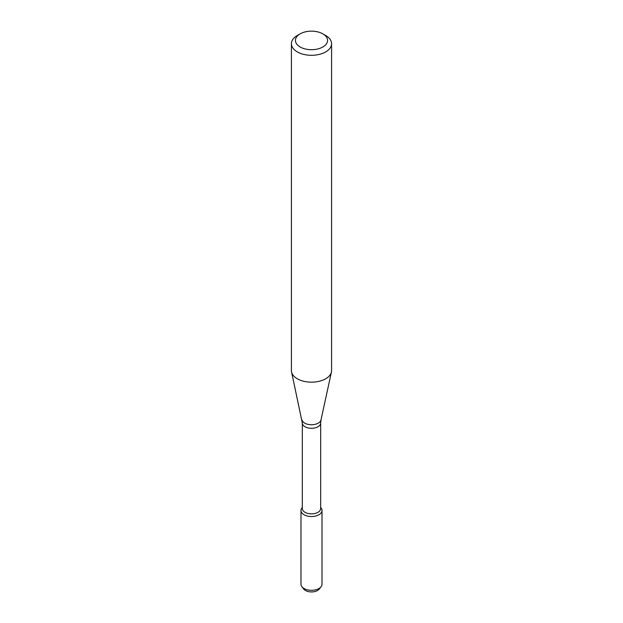 <?xml version="1.0" encoding="UTF-8"?>
<svg xmlns="http://www.w3.org/2000/svg" width="623" height="623" viewBox="0 0 623 623"><rect width="100%" height="100%" fill="white"/><g stroke="black" fill="none" stroke-linecap="round" stroke-linejoin="round"><path stroke-width="0.93" d="M320.674 507.441L321.094 507.986A10.513 6.066 180 0 1 318.929 514.754A10.513 6.066 180 0 1 305.543 515.462A10.513 6.066 180 0 1 301.906 507.986L302.326 507.441M302.326 423.017A9.174 5.296 180 0 0 307.988 427.908A9.174 5.296 180 0 0 317.987 426.755A9.174 5.296 180 0 0 320.674 423.017L320.674 508.57A9.174 5.296 180 0 1 317.987 512.316A9.174 5.296 180 0 1 307.988 513.461A9.174 5.296 180 0 1 302.326 508.57L302.326 423.017L291.572 372.024A20.084 11.596 180 0 1 291.416 370.576L291.416 43.703A20.084 11.596 180 0 1 297.303 35.503L300.138 33.868A16.066 9.275 180 0 1 322.862 33.868A16.066 9.275 180 0 1 322.862 46.982A16.066 9.275 180 0 1 300.138 46.982A16.066 9.275 180 0 1 300.138 33.868M322.862 33.868L325.697 35.503A20.084 11.596 180 0 1 331.584 43.703L331.584 370.576A20.084 11.596 180 0 1 331.428 372.024A20.084 11.596 180 0 1 325.697 378.776A20.084 11.596 180 0 1 304.99 381.541A20.084 11.596 180 0 1 291.572 372.024M331.584 43.703A20.084 11.596 180 0 1 325.697 51.904A20.084 11.596 180 0 1 303.814 54.419A20.084 11.596 180 0 1 291.416 43.703M320.674 507.496A10.513 6.066 180 0 1 322.013 510.463L322.013 584.249A10.513 6.066 180 0 1 321.094 586.726L319.326 589A8.574 4.953 180 0 1 317.566 590.479A8.574 4.953 180 0 1 303.674 589L301.906 586.726A10.513 6.066 180 0 1 300.987 584.249L300.987 510.463A10.513 6.066 180 0 1 302.326 507.496M321.094 586.726A10.513 6.066 180 0 1 318.929 588.54A10.513 6.066 180 0 1 301.906 586.726M322.013 510.463A10.513 6.066 180 0 1 318.929 514.754A10.513 6.066 180 0 1 307.482 516.07A10.513 6.066 180 0 1 300.987 510.463M320.674 423.017L321.001 419.91A9.579 5.529 180 0 1 318.275 423.126A9.579 5.529 180 0 1 308.393 424.45A9.579 5.529 180 0 1 301.999 419.91M321.001 419.91L331.428 372.024"/></g></svg>
